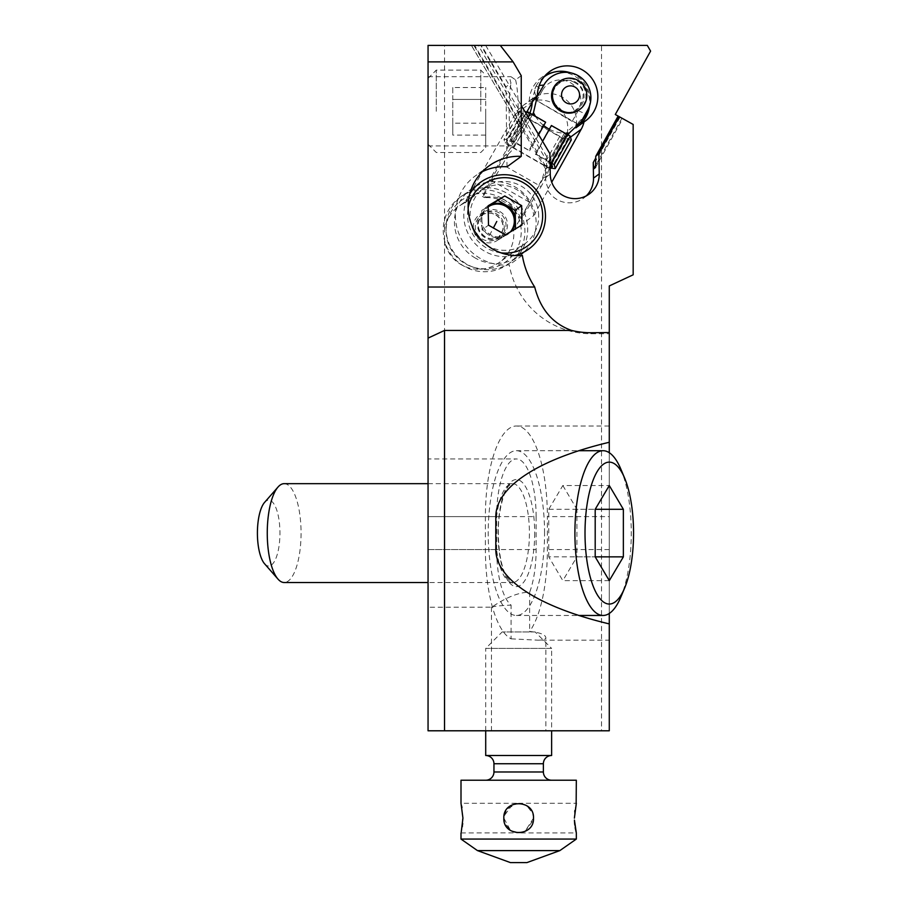 <?xml version="1.0" encoding="UTF-8"?>
<svg xmlns="http://www.w3.org/2000/svg" width="908" height="908" viewBox="0 0 908 908"><rect width="100%" height="100%" fill="white"/><g stroke="black" fill="none" stroke-linecap="round" stroke-linejoin="round"><path stroke-width="0.68" stroke-dasharray="4.54 3.41" d="M444.523 229.122L444.523 45.4L601.527 45.4L601.527 730.792L444.523 730.792L444.523 240.768A35.06 34.595 143.8 0 0 513.826 234.082L513.622 230.326L564.061 141.807A28.375 28.012 143.8 0 0 523.008 105.544A28.375 28.012 143.8 0 0 515.018 114.487L464.567 203.017A35.06 34.595 143.8 0 0 444.523 229.122L444.523 240.768M464.567 203.017L485.212 187.922A34.595 34.152 -126.2 0 1 533.768 215.593L513.622 230.326M538.682 215.9A34.595 34.152 53.8 0 0 483.964 187.967A34.595 34.152 53.8 0 0 489.151 246.567A34.595 34.152 53.8 0 0 538.682 215.9M526.038 113.455L519.24 126.053L471.434 45.4L473.897 45.4L546.491 167.764L545.424 168.548L519.921 125.576L485.212 187.922M545.424 168.548L545.572 177.537A24.709 24.391 -126.2 0 0 548.58 188.989L547.513 189.772L551.735 182.202M533.768 215.593L548.58 188.989M576.342 125.179A28.012 27.649 53.8 0 0 529.273 101.299L537.411 95.351M529.273 101.299A30.475 30.078 -126.2 0 1 545.822 74.933M552.45 72.572A30.475 30.078 -126.2 0 1 589.519 105.895M579.009 125.565A30.475 30.078 -126.2 0 1 575.876 127.858M586.307 195.856A24.709 24.391 -126.2 0 1 547.513 189.772M595.546 167.458L622.729 118.63L618.144 116.076L620.05 117.143L595.807 160.682M506.993 166.8L506.006 86.85L481.41 45.4L500.285 45.4L471.388 45.4M519.285 126.042L519.921 125.576M546.491 167.764L546.73 156.539L549.896 153.656M595.523 167.515L622.74 118.642L620.05 117.143M601.527 730.792L609.279 730.792L609.279 285.952L633.171 274.806L633.171 124.453L615.295 114.499L650.593 51.109L647.302 45.4L601.527 45.4M481.41 45.4L485.666 45.4L478.289 45.4L546.809 160.898M473.897 45.4L478.289 45.4M444.523 730.792L428.054 730.792L428.054 45.4L444.523 45.4M609.279 333.724L609.279 332.532L609.279 333.724L590.756 333.724A82.378 81.3 -126.2 0 1 589.735 333.713A82.378 81.3 -126.2 0 1 509.286 264.909A49.429 48.782 -126.2 0 1 504.383 265.102A49.429 48.782 -126.2 0 1 457.848 230.734A49.429 48.782 -126.2 0 1 475.202 176.004A49.429 48.782 -126.2 0 1 482.341 171.68M485.666 45.4L521.249 105.385M546.73 156.539L480.797 45.4M609.279 452.729L609.279 613.456M609.279 640.174L609.279 623.91L609.279 640.174L537.774 640.174C543.063 640.185 545.765 639.368 545.856 637.722C545.47 634.635 540.067 632.547 529.648 631.469A90.618 30.997 -90 0 0 547.376 549.567L547.376 516.607L609.279 516.607M609.279 442.264L609.279 426L609.279 442.264M428.054 607.225L428.054 516.607L536.117 516.607L536.117 549.567A57.669 19.726 90 0 1 529.648 592.254C511.703 591.982 491.625 607.679 491.478 607.18L428.054 607.225L428.054 549.567L496.665 549.567A57.669 19.726 90 0 0 511.091 605.114L511.091 638.846A90.618 30.997 -90 0 1 485.394 549.567L485.394 516.607A90.618 30.997 -90 0 1 516.391 426A90.618 30.997 -90 0 1 547.376 516.607M496.665 549.567L496.665 516.607A57.669 19.726 90 0 1 516.391 458.949L428.054 458.949L428.054 516.607L428.054 458.949M536.117 516.607A57.669 19.726 90 0 0 516.391 458.949M529.648 592.254L529.648 631.469M491.478 607.18L491.478 730.792L545.856 730.792L545.856 637.722M545.856 730.792L491.478 730.792M496.665 516.607L428.054 516.607L428.054 549.567L536.117 549.567M428.054 111.298L428.054 145.904L428.054 111.298M521.249 75.693L515.562 79.859L510.988 76.703C509.626 76.771 509.638 78.928 511.011 83.184L506.006 86.85M428.054 145.904L513.667 145.904C510.898 143.804 509.388 132.273 509.104 111.298C509.15 99.619 509.785 90.244 511.011 83.184M515.562 79.859C517.254 86.43 518.139 96.906 518.218 111.298C517.946 132.273 516.425 143.804 513.667 145.904M522.338 255.364L509.286 264.909M491.603 607.225C493.248 606.328 499.752 605.613 511.091 605.114M511.091 638.846L537.774 640.174M550.044 162.543L535.402 154.088L550.032 162.067M535.538 154.564L551.553 125.985L567.511 135.088L568.397 138.209A8.24 0.885 29.3 0 1 568.385 138.311A8.24 0.885 29.3 0 1 568.34 138.357A8.24 0.885 29.3 0 1 568.056 138.379L562.881 137.778L559.771 136.336L543.767 164.927L550.327 166.766M543.767 164.927L510.398 145.904L507.89 144.145L506.902 141.239A8.24 0.885 -150.7 0 1 506.902 141.126A8.24 0.885 -150.7 0 1 507.22 141.058L512.782 141.614L529.614 150.796L514.495 141.784L510.886 140.059L504.315 139.401A8.24 0.885 29.3 0 0 503.997 139.469A8.24 0.885 29.3 0 0 503.997 139.594L505.154 142.999L507.663 144.758L545.765 166.47L550.135 168.059M559.771 136.336L526.413 117.325L523.905 115.566L522.917 112.66A8.24 0.885 29.3 0 1 522.917 112.547A8.24 0.885 29.3 0 1 523.235 112.478L528.796 113.035L544.777 122.126L528.762 150.705M544.777 122.126L545.629 122.217M538.637 134.69L529.614 150.796M527.117 111.525L520.329 110.821A8.24 0.885 -150.7 0 0 520.012 110.889A8.24 0.885 -150.7 0 0 520.012 111.014L521.169 114.419L523.678 116.179L561.78 137.891L564.889 139.333L570.95 140.036A8.24 0.885 -150.7 0 0 571.245 140.014M542.564 141.296L535.402 154.088M501.897 198.307A37.898 37.398 53.8 0 0 450.811 212.336A37.898 37.398 53.8 0 0 465.418 263.808A37.898 37.398 53.8 0 0 516.504 249.779A37.898 37.398 53.8 0 0 501.897 198.307M459.766 197.501A41.189 40.656 53.8 0 1 503.906 195.141A41.189 40.656 -126.2 0 1 508.401 263.99A41.189 40.656 -126.2 0 1 464.26 266.339A41.189 40.656 53.8 0 1 459.766 197.501L462.558 195.458A41.189 40.656 -126.2 0 1 506.687 193.109A41.189 40.656 -126.2 0 1 511.181 261.958A41.189 40.656 -126.2 0 1 467.053 264.307A41.189 40.656 -126.2 0 1 462.558 195.458M475.474 258.144A41.189 40.656 -126.2 0 1 470.98 189.295A41.189 40.656 -126.2 0 1 515.12 186.946A41.189 40.656 -126.2 0 1 519.614 255.795A41.189 40.656 -126.2 0 1 475.474 258.144M514.802 255.545A41.189 40.656 -126.2 0 1 484.815 251.312A41.189 40.656 53.8 0 1 469.754 193.96M500.955 252.844A37.898 37.398 -126.2 0 1 468.142 207.977M521.975 225.036L498.969 239.508L505.393 234.809M498.969 239.508L482.069 229.872L488.493 225.173M482.069 229.872L481.739 210.463L488.164 205.764M481.739 210.463L488.175 206.672M515.528 228.827L515.551 229.724M510.387 231.869A16.889 16.662 -126.2 0 1 489.446 235.478A16.889 16.662 -126.2 0 1 488.175 206.842A16.889 16.662 53.8 0 0 490.513 234.695A16.889 16.662 53.8 0 0 511.181 231.392M489.446 235.478L493.373 227.965M577.057 111.082A17.297 17.161 61.3 0 0 577.148 80.903A17.297 17.161 61.3 0 0 560.418 80.744M536.469 96.316C534.176 93.206 534.108 89.688 536.265 85.772L532.247 99.21A28.829 28.602 61.3 0 0 532.236 100.345A32.949 32.688 -118.7 0 1 532.202 102.388M529.92 112.864A32.949 32.688 -118.7 0 1 528.059 116.78L510.444 148.208A32.949 32.688 -118.7 0 1 504.019 156.324L508.582 153.827A32.949 32.688 61.3 0 0 515.006 145.711L532.542 114.419M508.582 153.827L502.533 164.609L541.1 186.583L547.138 175.8A32.949 32.688 61.3 0 1 550.123 167.163M551.678 164.337L568.272 134.725M502.533 164.609L483.51 195.833L482.409 196.434L504.019 156.324M482.409 196.434L484.554 197.649L485.644 197.047L483.51 195.833M485.644 197.047C501.863 195.708 513.292 202.212 519.932 216.581L522.066 217.806L541.1 186.583M522.066 217.806L520.976 218.408L518.831 217.182C511.079 203.426 499.65 196.911 484.554 197.649M547.138 175.8L542.575 178.297L520.976 218.408M542.575 178.297A32.949 32.688 -118.7 0 1 546.151 168.559L563.766 137.119A32.949 32.688 -118.7 0 1 575.558 125.032A28.829 28.602 61.3 0 0 576.523 124.441L577.023 123.545L572.188 121.4L578.203 110.685A20.589 20.43 61.3 0 0 570.349 82.651A20.589 20.43 61.3 0 0 542.485 90.346L536.265 85.772L539.216 85.488M588.554 108.937A28.829 28.602 61.3 0 0 568.419 72.197M544.153 76.817A28.829 28.602 61.3 0 0 536.265 85.772M578.203 110.685L586.25 114.26L576.523 124.441M532.247 99.21L532.746 98.314L577.023 123.545M529.262 202.075L490.695 180.102M518.831 217.182L519.932 216.581M572.188 121.4L532.746 98.314M536.48 101.06L542.485 90.346M535.141 631.945L502.192 631.945L535.141 631.945L551.621 648.414L485.712 648.414L502.192 631.945M485.712 730.792L485.712 648.414L551.621 648.414L551.621 730.792M551.621 755.513L485.712 755.513M485.712 780.222L551.621 780.222L485.712 780.222M461.003 780.222L576.33 780.222M461.275 831.841L462.297 826.643M462.433 825.633L462.581 824.498M462.683 823.511L461.956 807.609M533.495 818.142L524.903 831.569L533.359 820.14L533.495 818.119C534.415 799.006 502.93 798.961 503.838 818.119C502.919 837.221 534.392 837.267 533.495 818.119C533.938 810.526 529.001 805.589 518.661 803.285L461.003 803.285L461.627 805.952M576.149 804.034L574.923 810.401M574.73 811.934L574.389 818.119M461.003 832.942L520.114 832.874L510.625 830.57L518.661 832.942L576.33 832.942L576.092 831.978M575.933 831.297L575.695 830.253M575.207 827.71L574.821 825.054M574.582 822.671L574.526 821.978M574.469 821.093L574.423 820.106M576.33 839.071L461.003 839.071M559.85 850.603L477.472 850.603M512.43 804.658L503.974 816.099L504.644 822.932L510.534 830.514L503.838 818.119L506.743 809.3L517.072 803.376L512.611 804.579M524.722 831.649L520.25 832.863L524.722 831.649M533.495 818.119L532.69 813.307L526.799 805.725M526.708 805.657L518.661 803.285L576.33 803.285M526.901 862.6L510.432 862.6M436.283 111.298L436.283 70.109L436.283 111.298M480.775 111.298L480.775 70.109L480.775 111.298M485.712 111.298L485.712 147.55L485.712 111.298M485.712 135.088L452.763 135.088L452.763 123.193L485.712 123.193L485.712 87.52L485.712 135.088L485.712 123.193L452.763 123.193L452.763 99.415L485.712 99.415L452.763 99.415L452.763 87.52L485.712 87.52M452.763 87.52L452.763 135.088M264.58 563.777A32.949 11.271 90 0 0 279.948 533.087A32.949 11.271 90 0 0 264.58 502.396M284.159 483.658A49.429 16.9 -90 0 1 301.059 533.087A49.429 16.9 -90 0 1 284.159 582.516M544.562 533.087A82.378 28.171 90 0 0 516.391 450.709A82.378 28.171 90 0 0 488.209 533.087A82.378 28.171 90 0 0 516.391 615.465A82.378 28.171 90 0 0 544.562 533.087M620.856 469.141A82.378 28.171 -90 0 1 631.264 533.087A82.378 28.171 -90 0 1 620.856 597.033M609.279 580.643L562.835 580.643L548.75 556.865L595.194 556.865L576.921 556.865L562.835 580.643M548.75 556.865L548.75 509.309L595.194 509.309L576.921 509.309L576.921 556.865M548.75 509.309L562.835 485.53L609.279 485.53M562.835 485.53L576.921 509.309M570.508 137.097L564.061 141.807M532.644 101.605L515.018 114.487M618.893 116.496L595.761 158.026M520.681 123.068L474.6 45.4M550.237 174.132L545.572 177.537M621.957 118.199L595.773 165.233M495.813 516.607L485.394 516.607M495.813 549.567L485.394 549.567M592.084 332.748L590.756 333.724M609.279 549.567L547.376 549.567M564.492 133.045L548.477 161.624M567.511 135.088L551.496 163.667M568.397 138.209L552.382 166.788M568.056 138.379L552.302 166.504M562.881 137.778L546.866 166.357M526.413 117.325L510.398 145.904M523.905 115.566L507.89 144.145M522.917 112.66L506.902 141.239M523.235 112.478L507.22 141.058M528.796 113.035L512.782 141.614M532.406 114.76L516.391 143.339M528.263 117.2L514.495 141.784M526.901 111.48L510.886 140.059M520.329 110.821L504.315 139.401M520.012 111.014L503.997 139.594M521.169 114.419L505.154 142.999M523.678 116.179L507.663 144.758M561.78 137.891L545.765 166.47M564.889 139.333L548.875 167.912M570.95 140.036L554.936 168.616M481.251 240.836A15.652 15.447 -126.2 0 1 475.213 219.577A15.652 15.447 -126.2 0 1 496.313 213.777A15.652 15.447 -126.2 0 1 502.351 235.036A15.652 15.447 -126.2 0 1 481.251 240.836M495.893 214.935A14.006 13.824 -126.2 0 1 497.425 238.339A14.006 13.824 -126.2 0 1 482.42 239.144A14.006 13.824 -126.2 0 1 480.888 215.729A14.006 13.824 -126.2 0 1 495.893 214.935M485.394 236.965A14.006 13.824 -126.2 0 1 483.862 213.55A14.006 13.824 -126.2 0 1 498.878 212.756A14.006 13.824 -126.2 0 1 500.399 236.159A14.006 13.824 -126.2 0 1 485.394 236.965M499.763 211.496A15.186 14.982 -126.2 0 1 505.62 232.119A15.186 14.982 -126.2 0 1 485.156 237.737A15.186 14.982 -126.2 0 1 479.299 217.114A15.186 14.982 -126.2 0 1 499.763 211.496M560.202 110.288A16.14 16.003 61.3 0 0 582.028 104.261A16.14 16.003 61.3 0 0 575.888 82.299A16.14 16.003 61.3 0 0 554.05 88.326A16.14 16.003 61.3 0 0 560.202 110.288M535.311 116.065A35.571 35.287 61.3 0 0 543.744 125.588M532.236 100.345L534.029 99.369M528.059 116.78L532.451 114.363M549.34 129.208A35.571 35.287 61.3 0 0 565.559 133.226M510.444 148.208L515.006 145.711M546.151 168.559L550.713 166.062M563.766 137.119L568.329 134.622M575.558 125.032L580.257 122.455M493.952 771.982L543.381 771.982M493.952 763.741L543.381 763.741M495.609 533.087A49.429 16.9 -90 0 1 512.521 483.658A49.429 16.9 -90 0 1 529.421 533.087A49.429 16.9 -90 0 1 512.521 582.516A49.429 16.9 -90 0 1 495.609 533.087M534.699 533.087A53.549 18.319 -90 0 1 516.391 586.636A53.549 18.319 -90 0 1 498.072 533.087A53.549 18.319 -90 0 1 516.391 479.538A53.549 18.319 -90 0 1 534.699 533.087M483.964 187.967L458.517 206.581M532.247 98.779L523.008 105.544M549.635 71.607L541.497 77.555M585.615 120.809L577.488 126.768M589.326 193.972L583.594 198.16M609.279 426L516.391 426M428.054 76.703L510.988 76.703M488.799 166.062L475.202 176.004M524.813 243.821L499.355 262.446M519.149 125.906L471.49 45.57M568.385 138.311L552.37 166.902M522.917 112.547L506.902 141.126M520.012 110.889L503.997 139.469M508.401 263.99L511.181 261.958M495.847 214.946C501.591 219.248 508.23 226.614 497.425 238.339L500.399 236.159C495.643 239.36 490.661 239.621 485.44 236.943C479.696 232.641 473.068 225.275 483.862 213.55L480.888 215.729C485.644 212.54 490.638 212.279 495.847 214.946M519.614 255.795L528.955 248.962M470.98 189.295L480.321 182.463M507.538 234.514L508.616 233.731M487.607 207.251L488.674 206.468M575.15 82.832C558.17 71.97 541.985 100.64 560.145 110.186C577.125 121.059 593.299 92.378 575.15 82.832M428.054 78.349L436.283 70.109L480.775 70.109L485.712 75.058M428.054 144.258L436.283 152.487L480.775 152.487L485.712 147.55M428.054 483.658L512.521 483.658L509.604 485.235C505.62 487.176 497.936 508.276 498.322 533.087C498.606 552.121 501.284 566.569 506.369 576.41C510.727 582.153 512.77 584.185 512.521 582.516L428.054 582.516M516.391 615.465L578.918 615.465M516.391 450.709L578.918 450.709"/><path stroke-width="1.36" d="M551.735 182.202L581.199 129.276A28.012 27.649 53.8 0 0 584.014 121.91L575.876 127.858A28.012 27.649 53.8 0 0 576.342 125.179M584.014 121.91A30.475 30.078 53.8 0 0 591.903 78.451A30.475 30.078 53.8 0 0 537.411 95.351A28.012 27.649 53.8 0 0 532.644 101.605L526.038 113.455M545.822 74.933A30.475 30.078 -126.2 0 1 552.45 72.572M589.519 105.895A30.475 30.078 -126.2 0 1 579.009 125.565M521.249 105.385L549.896 153.656L550.237 174.132A24.709 24.391 53.8 0 0 589.326 193.972A24.709 24.391 53.8 0 0 599.235 173.916L593.503 178.116A24.709 24.391 -126.2 0 1 586.307 195.856M593.503 178.116L593.242 162.566L593.775 168.809L595.523 167.515M599.235 173.916L598.894 153.441L595.739 156.324L618.144 116.076L615.295 114.499L650.593 51.109L647.302 45.4L500.285 45.4L513.111 61.88L428.054 61.88L428.054 45.4L500.285 45.4M595.546 167.458L595.739 156.324M609.279 613.456L609.279 730.792L444.523 730.792L444.523 330.433L571.563 330.433A83.468 82.378 143.8 0 0 591.051 332.748L609.279 332.532L609.279 285.952L633.171 274.806L633.171 124.453L618.144 116.076M482.341 171.68A49.429 48.782 -126.2 0 1 506.993 166.8L521.249 156.369L521.249 75.693L513.111 61.88M598.894 153.441L619.335 116.735M609.279 332.532L609.279 452.729M609.279 623.91A264.943 90.618 180 0 1 495.813 549.567L495.813 516.607A264.943 90.618 180 0 1 609.279 442.264M444.523 330.433L428.054 338.116L428.054 730.792L444.523 730.792M428.054 61.88L428.054 338.116M428.054 287.03L534.699 287.03A83.468 82.378 143.8 0 1 522.338 255.364L517.344 255.613A50.076 49.429 143.8 0 1 470.446 221.529A50.076 49.429 143.8 0 1 488.799 166.062A50.076 49.429 143.8 0 1 521.249 156.369M571.563 330.433C552.688 323.725 540.408 309.253 534.699 287.03M550.327 166.766L552.041 166.958A8.24 0.885 -150.7 0 0 552.325 166.936A8.24 0.885 -150.7 0 0 552.37 166.902A8.24 0.885 -150.7 0 0 552.382 166.788L551.496 163.667L550.044 162.543M550.032 162.067L554.232 164.757L555.276 168.445A8.24 0.885 29.3 0 1 555.276 168.548A8.24 0.885 29.3 0 1 555.231 168.593A8.24 0.885 29.3 0 1 554.936 168.616L550.135 168.059M527.117 111.525L545.629 122.217L538.637 134.69M571.245 140.014A8.24 0.885 -150.7 0 0 571.291 139.968A8.24 0.885 -150.7 0 0 571.291 139.866L570.247 136.177L551.417 125.508L542.564 141.296M469.754 193.96A41.189 40.656 53.8 0 1 524.461 180.113A41.189 40.656 -126.2 0 1 514.802 255.545M468.142 207.977A37.898 37.398 -126.2 0 1 523.303 182.644A37.898 37.398 -126.2 0 1 500.955 252.844M505.393 234.809L488.493 225.173L488.164 205.764L504.734 195.992L521.646 205.617L521.975 225.036L505.393 234.809M488.175 206.672L504.734 195.992M498.322 200.679L515.222 210.316L521.646 205.617M515.222 210.316L515.528 228.827M511.181 231.392A16.889 16.662 53.8 0 0 488.175 206.842A16.889 16.662 -126.2 0 1 510.387 231.869M493.373 227.965L496.778 221.461M566.161 102.774A9.057 8.989 -118.7 0 1 562.71 90.437A9.057 8.989 -118.7 0 1 574.968 87.055A9.057 8.989 -118.7 0 1 578.419 99.392A9.057 8.989 -118.7 0 1 566.161 102.774M561.246 110.413A17.297 17.161 61.3 0 0 586.84 95.578A17.297 17.161 61.3 0 0 561.337 80.245A17.297 17.161 61.3 0 0 561.246 110.413M561.337 80.245L560.418 80.744A17.297 17.161 61.3 0 0 560.327 110.912A17.297 17.161 61.3 0 0 577.057 111.082L577.965 110.583M565.559 133.226A35.571 35.287 61.3 0 0 569.271 133.045L580.257 122.455A28.829 28.602 61.3 0 0 580.995 122.001L587.68 110.016A25.265 25.061 61.3 0 0 572.051 73.162A25.265 25.061 61.3 0 0 543.869 85.057L536.934 96.895A28.829 28.602 61.3 0 0 536.934 97.769L533.473 112.637A35.571 35.287 61.3 0 0 535.311 116.065M536.934 96.895L536.469 96.316M532.451 114.363L532.621 114.272A32.949 32.688 61.3 0 0 533.473 112.637M532.202 102.388A32.949 32.688 -118.7 0 1 529.92 112.864M551.678 164.337L550.713 166.062A32.949 32.688 61.3 0 0 550.123 167.163M568.272 134.725L568.329 134.622A32.949 32.688 61.3 0 1 569.271 133.045M580.995 122.001L586.25 114.26A28.829 28.602 61.3 0 0 588.554 108.937L589.701 105.362M572.051 73.162L568.419 72.197A28.829 28.602 61.3 0 0 544.153 76.817M551.621 730.792L551.621 755.513L485.712 755.513L485.712 730.792M485.712 755.513A8.24 8.24 0 0 1 493.952 763.741L493.952 771.982A8.24 8.24 0 0 1 485.712 780.222M551.621 780.222A8.24 8.24 0 0 1 543.381 771.982L543.381 763.741A8.24 8.24 0 0 1 551.621 755.513M576.149 804.034L576.33 780.222L461.003 780.222L461.003 803.285L462.944 818.119L461.275 831.841M477.472 850.603L559.85 850.603L526.901 862.6L510.432 862.6L477.472 850.603L461.003 839.071L461.003 832.942M462.297 826.643L462.433 825.633M462.581 824.498L462.683 823.511M461.627 805.952L461.956 807.609M574.923 810.401L574.73 811.934M576.092 831.978L575.933 831.297M575.695 830.253L575.207 827.71M574.821 825.054L574.65 823.499M574.639 823.408L574.582 822.671M574.526 821.978L574.469 821.093M574.423 820.106L576.33 832.942L576.33 839.071L559.85 850.603M461.003 839.071L576.33 839.071M576.33 803.285L574.389 818.119M533.495 818.119C534.415 799.006 502.93 798.961 503.838 818.119C502.919 837.221 534.392 837.267 533.495 818.119L533.495 818.142M278.007 487.051L264.58 502.396A32.949 11.271 90 0 0 257.407 533.087A32.949 11.271 90 0 0 264.58 563.777L278.007 579.122A49.429 16.9 -90 0 1 267.258 533.087A49.429 16.9 -90 0 1 278.007 487.051A49.429 16.9 -90 0 1 284.159 483.658L428.054 483.658M428.054 582.516L284.159 582.516A49.429 16.9 -90 0 1 278.007 579.122M624.579 588.168L620.856 597.033A82.378 28.171 -90 0 1 603.094 615.465A82.378 28.171 -90 0 1 574.912 533.087A82.378 28.171 -90 0 1 603.094 450.709A82.378 28.171 -90 0 1 620.856 469.141L624.579 478.005A70.96 24.266 -90 0 1 633.557 533.087A70.96 24.266 -90 0 1 624.579 588.168A70.96 24.266 -90 0 1 598.849 597.158A70.96 24.266 -90 0 1 585.013 533.087A70.96 24.266 -90 0 1 598.849 469.016A70.96 24.266 -90 0 1 624.579 478.005M623.365 509.309L623.365 556.865L609.279 580.643L595.194 556.865L595.194 509.309L623.365 509.309L609.279 485.53L595.194 509.309M595.194 556.865L623.365 556.865M581.199 129.276L570.508 137.097M595.761 158.026L593.242 162.566M595.773 165.233L593.775 168.809M530.51 113.205L528.263 117.2M571.291 139.866L555.276 168.445M570.247 136.177L554.232 164.757M567.228 134.134L551.224 162.714M543.744 125.588A35.571 35.287 61.3 0 0 549.34 129.208M534.029 99.369L536.934 97.769M587.68 110.016L586.25 114.26M539.216 85.488L543.869 85.057M493.952 763.741L543.381 763.741M493.952 771.982L543.381 771.982M571.291 139.968L555.276 168.548M578.918 615.465L603.094 615.465M578.918 450.709L603.094 450.709"/></g></svg>
